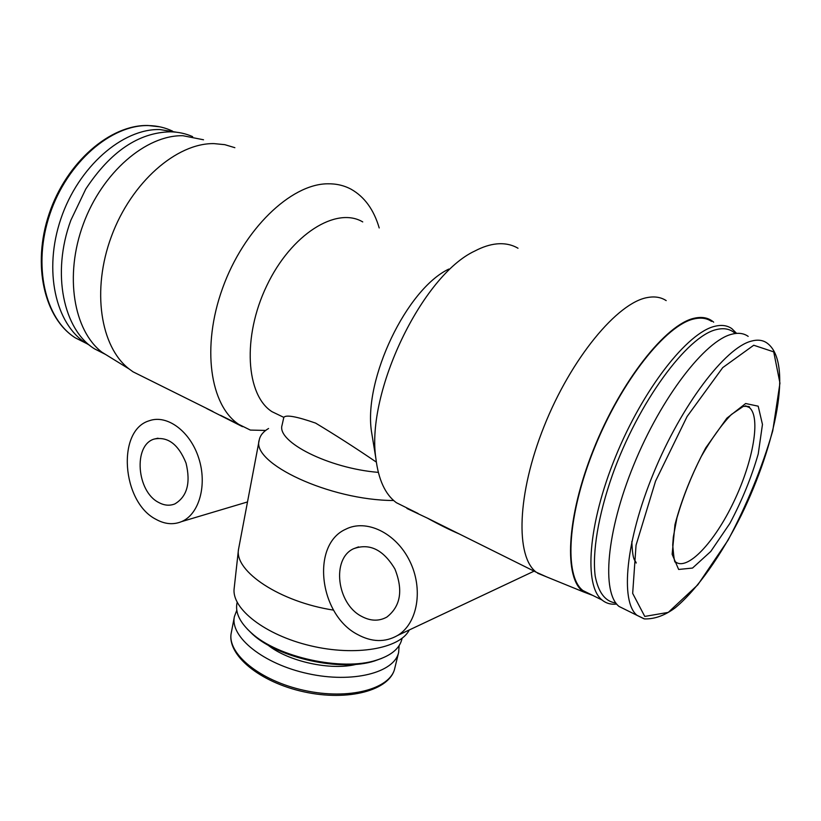<?xml version="1.0" encoding="UTF-8"?>
<svg xmlns="http://www.w3.org/2000/svg" width="821" height="821" viewBox="0 0 821 821"><rect width="100%" height="100%" fill="white"/><g stroke="black" fill="none" stroke-linecap="round" stroke-linejoin="round"><path stroke-width="1.23" d="M333.593 610.126C280.146 601.988 234.549 571.478 238.459 549.68L259.251 439.923C260.175 435.428 263.274 431.61 268.57 428.49M393.649 500.502C329.826 500.41 250.744 463.065 259.251 439.923M372.991 440.764L371.4 431.035C363.754 378.799 406.693 288.992 448.841 269.062M406.374 507.665L396.348 502.688C385.254 494.529 378.409 479.68 375.833 458.139C366.012 392.51 421.984 275.456 474.866 251C482.543 246.967 489.788 244.607 496.613 243.919C504.669 243.149 511.801 244.596 518.01 248.24M546.529 576.855L536.308 572.247C515.455 556.741 516.85 494.386 544.087 426.356C571.139 358.295 617.597 302.374 647.615 297.51C654.83 296.196 661.018 297.233 666.19 300.609M459.196 533.927C449.487 529.761 438.896 524.496 427.423 518.143L406.959 508.476M265.665 430.44L250.343 430.081L238.767 424.365C210.186 405.595 201.227 347.16 222.563 288.243C243.652 229.275 290.593 184.273 327.261 183.801C336.046 183.586 344.009 185.402 351.172 189.261C364.555 196.866 373.894 209.766 379.199 227.961M281.08 416.062L272.008 411.69C246.033 395.24 242 337.082 266.774 285.687C291.239 234.108 336.415 206.204 362.738 221.916M145.101 377.814L133.023 371.81L129.082 368.947C100.583 346.965 91.336 290.295 111.461 236.294C131.36 182.231 176.71 142.885 214.014 143.613L224.8 144.67L234.868 147.688M242.513 426.684L206.748 408.571M376.305 461.966L375.69 461.669C355.38 447.845 335.358 434.997 315.613 423.102C296.545 416.463 285.944 414.564 283.809 417.376L282.065 425.206C276.441 441.729 328.667 468.35 378.317 472.373M745.642 403.522L758.194 406.179L762.463 424.457L758.224 453.962C751.472 477.401 742.02 500.553 729.869 523.418L710.75 551.476L692.524 568.06L678.639 569.456L672.142 554.298L674.965 524.629C681.728 499.096 691.99 473.501 705.742 447.866L726.883 418.166L745.642 403.522M626.341 610.054L619.044 606.452C601.526 592.67 606.144 532.172 633.822 464.717C661.336 397.231 705.27 340.458 731.891 334.198C738.377 332.536 743.805 333.264 748.177 336.374M615.863 602.994C605.323 601.619 598.437 592.659 595.204 576.137C592.187 552.492 598.17 515.619 612.384 475.072C638.235 402.423 687.351 335.779 716.62 329.529C724.266 327.692 730.474 329.016 735.247 333.521M616.684 604.051C611.029 604.728 606.155 603.384 602.06 600.018C583.803 585.835 587.785 524.742 615.483 456.897C643.017 389.031 687.629 332.228 715.029 326.245C721.68 324.654 727.283 325.444 731.819 328.626L736.622 333.377M590.699 594.394L582.9 590.535C564.006 576.075 567.188 515.157 594.486 447.876C621.61 380.575 666.365 324.5 694.32 318.856C701.113 317.347 706.86 318.199 711.561 321.422M592.772 595.42L583.618 591.972C563.781 578.867 566.09 518.02 593.439 449.672C620.604 381.303 666.18 323.833 694.535 318.168C701.883 316.547 708.01 317.676 712.915 321.545L713.675 322.171M113.154 359.136L101.948 352.219C73.736 330.576 64.171 275.856 83.301 224.112C102.235 172.307 146.22 134.808 182.939 135.722L203.526 139.775M105.57 354.456L94.6 348.894C63.576 330.042 51.179 273.526 70.852 220.254L85.764 189.056C110.445 151.598 138.636 132.52 170.316 131.812C178.28 131.955 185.72 133.566 192.637 136.635M89.828 345.415L85.764 343.004C55.633 324.028 43.195 270.561 60.918 218.673C78.406 166.725 122.606 128.425 159.869 129.554L176.361 132.202M409.269 629.974C400.094 648.6 355.75 656.605 310.471 645.758C265.142 635.115 231.573 608.73 234.139 588.647L234.19 588.154M402.085 638.276L401.777 639.518C399.406 648.723 390.96 655.61 376.439 660.176C342.306 671.445 277.693 657.364 251.349 632.899C240.05 622.698 235.237 612.928 236.91 603.568L237.156 602.316M381.847 658.319L374.602 660.946C341.29 671.947 278.411 658.237 252.694 634.366L247.213 628.958M399.109 645.645L398.647 652.377C394.408 672.676 352.753 683.544 307.988 673.651C263.161 664.004 229.808 636.788 234.406 616.571L236.787 610.249M155.877 519.272C121.795 501.97 116.469 430.245 149.258 420.752C167.043 414.236 190.215 431.22 198.723 458.097C207.477 484.872 199.185 514.315 181.585 521.612C173.303 524.999 164.734 524.219 155.877 519.272M158.648 502.452C136.697 491.553 133.115 445.331 154.03 439.102C167.72 436.238 178.383 444.223 186.028 463.054C190.841 483.005 187.106 496.633 174.811 503.94C169.608 506.003 164.221 505.51 158.648 502.452M357.371 634.397C319.01 614.467 310.851 544.631 345.713 529.237C366.135 518.687 395.855 532.706 409.617 560.815C423.646 588.78 417.735 623.457 397.621 635.454C385.08 642.576 371.667 642.227 357.371 634.397M361.527 616.335C336.856 603.794 331.345 558.855 353.492 548.767C369.501 542.886 383.315 549.618 394.911 568.994C403.327 590.248 400.638 606.278 386.855 617.074C378.984 621.415 370.538 621.169 361.527 616.335M753.729 345.241L773.721 351.87L779.95 383.099L772.746 430.861C761.96 467.949 747.048 504.402 728.032 540.228L697.788 584.85L668.263 612.394L644.772 616.427L632.673 593.388L636.049 545.195L655.558 481.106L687.105 416.504L722.737 367.613L753.729 345.241M751.287 341.136C757.639 339.391 762.925 340.058 767.142 343.137C793.291 362.297 775.814 444.151 741.342 515.136C721.32 555.242 697.224 589.509 675.314 607.745C664.877 615.493 654.594 619.208 644.464 618.911L637.004 615.319C620.081 601.793 625.469 541.162 653.537 473.173C681.43 405.174 725.21 347.714 751.287 341.136M644.003 618.798L619.044 606.452M86.472 343.465L75.327 337.852C45.052 318.825 32.388 265.542 49.948 213.963C67.25 162.312 111.389 124.34 148.745 125.582C157.304 125.777 165.247 127.635 172.595 131.155M356.591 664.261C331.007 670.901 288.192 661.572 267.697 644.885M398.647 652.377L394.757 668.356C390.427 689.014 348.874 700.262 304.324 690.41C259.734 680.825 226.627 653.3 231.296 632.714L234.406 616.571M745.704 405.861L749.193 407.421C761.221 416.688 753.175 461.525 733.769 501.816C714.568 542.271 687.156 571.59 675.385 561.769C674.708 563.647 673.825 558.075 672.717 545.031L673.312 537.119L676.945 517.887C683.093 496.756 691.22 476.242 701.339 456.343C711.489 438.742 721.485 424.806 731.337 414.513L743.344 406.374C748.475 406.241 750.425 406.59 749.193 407.421L745.263 405.913M371.4 431.035L375.833 458.139M536.308 572.247L427.433 518.133M418.115 513.505L396.348 502.688M238.767 424.365L220.551 415.313M212.978 411.547L133.023 371.81M283.809 417.376L272.008 411.69M636.234 563.042C635.238 559.388 632.714 562.898 631.831 541.552M602.06 600.018L582.9 590.535M583.618 591.972L537.622 573.222M101.948 352.219L129.082 368.947M104.483 353.789L94.6 348.894M85.764 343.004L75.327 337.852C44.488 318.527 31.732 265.245 49.127 213.84C66.306 162.332 110.301 124.392 148.119 125.51L159.828 126.824M234.139 588.647L238.459 549.68M374.602 660.946L376.439 660.176M252.694 634.366L251.349 632.899M394.757 668.356C390.016 690.266 348.515 701.647 304.016 691.857C259.477 682.241 226.483 654.614 231.296 632.714M181.585 521.612L247.46 501.959M154.03 439.102L158.001 438.209M397.621 635.454L534.091 571.149M353.492 548.767L358.561 546.889"/></g></svg>
